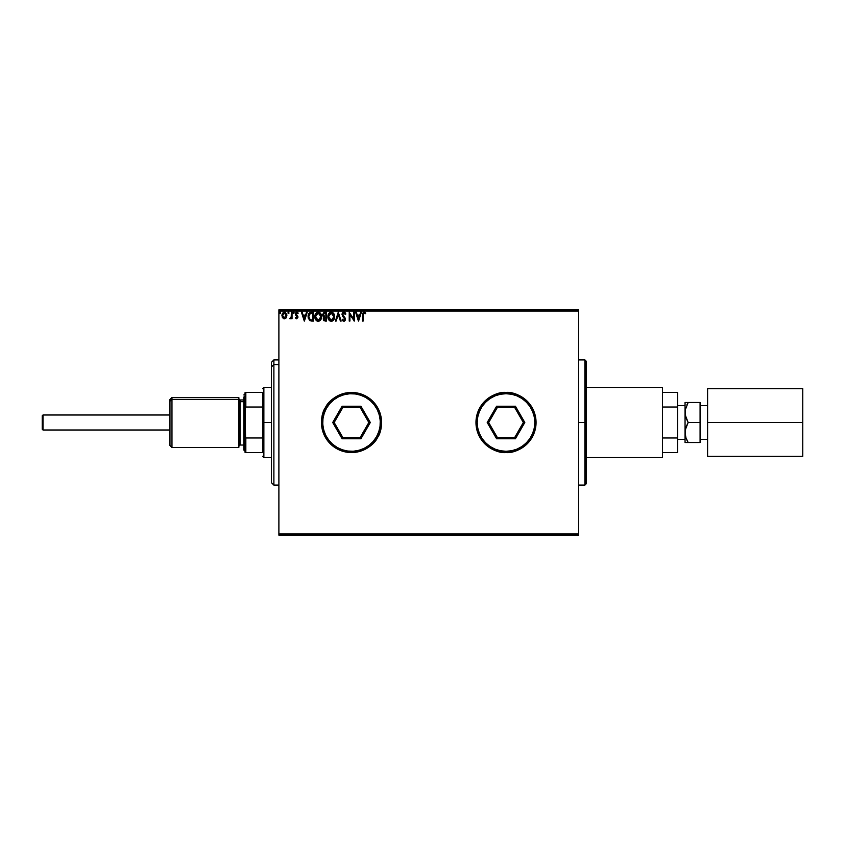 <?xml version="1.0" encoding="UTF-8"?>
<svg xmlns="http://www.w3.org/2000/svg" width="845" height="845" viewBox="0 0 845 845"><rect width="100%" height="100%" fill="white"/><g stroke="black" fill="none" stroke-linecap="round" stroke-linejoin="round"><path stroke-width="1.27" d="M345.151 312.734L343.471 312.154L342.151 313.643L342.468 316.019L344.728 319.146L343.852 320.413L342.679 319.283L342.151 319.822L342.795 320.815L344.2 321.258L345.32 319.97L345.066 317.931L342.721 314.699L343.714 313.02L345.309 314.456L345.858 314.013L344.887 312.47M584.888 422.5L584.888 359.896L584.888 422.5L586.145 422.5L586.145 361.153L586.145 483.847L584.888 485.104L584.888 359.896L586.145 361.153L586.145 422.5L578.635 422.5L584.888 422.5L584.888 485.104L584.888 422.5M278.892 535.181L578.635 535.181L278.892 535.181L278.892 311.066L578.635 311.066L578.635 533.934L278.892 533.934L278.892 535.181M286.212 317.773L286.835 314.932L285.483 312.513L283.307 312.513L282.061 314.372L282.283 317.255L283.846 318.766L285.863 318.206L286.867 315.502L284.395 312.206L281.924 315.502L282.579 317.783L284.395 318.84L286.212 317.773L286.867 315.502M291.367 312.323L292.032 312.323L291.367 312.323L291.208 316.886L289.677 318.618L291.367 317.783L291.367 318.723L292.032 318.723L292.032 312.323L292.032 318.723L292.032 312.323L291.367 312.323L291.261 316.674L289.677 318.618L291.367 317.783L291.367 318.723L292.032 318.723L291.367 318.723M297.831 313.664L296.901 312.988L297.831 313.664L296.901 312.988L297.831 313.664L298.211 313.072L296.827 312.206L298.211 313.072L297.831 313.664L296.901 312.988L296.077 314.023L297.989 317.16L296.711 318.84L297.979 316.907L296.13 313.664L298.211 313.072L296.827 312.206L295.75 312.83L295.528 314.815L297.313 317.192L296.817 318.026L295.803 317.371L295.401 317.921L296.711 318.84L295.401 317.921L296.711 318.84L295.401 317.921L295.803 317.371L295.401 317.921M311.266 312.323L308.847 313.632L308.129 317.202L309.566 320.445L312.175 321.079L313.495 321.079L313.495 312.323L311.456 312.323C309.122 312.639 308.002 314.065 308.108 316.59L310.083 320.773L313.495 321.079L313.495 312.323L313.495 321.079L311.636 321.068M324.226 320.878L323.276 319.125L324.089 317.044L322.716 314.805L324.776 312.323L326.529 312.323L323.899 312.513L322.737 314.351L323.043 316.157L324.089 317.044L323.318 318.385L323.572 320.192L326.529 321.079L326.529 312.323L326.529 321.079L326.529 312.323L324.776 312.323L322.716 314.805L324.089 317.044L323.276 318.914L325.293 321.079L326.529 321.079L325.293 321.079M336.141 321.079L335.412 321.079L338.222 312.323L335.412 321.079L336.141 321.079L338.275 314.435L340.408 321.079L341.137 321.079L338.327 312.323L341.137 321.079L338.327 312.323L335.412 321.079L336.141 321.079L338.275 314.435L340.408 321.079L341.137 321.079L340.408 321.079M353.611 312.323L353.611 318.84L349.228 312.323L349.228 321.079L349.904 321.079L349.904 314.551L354.287 321.079L354.287 312.323L353.611 312.323L354.287 312.323L353.611 312.323L353.611 318.84L349.228 312.323L349.228 321.079L349.904 321.079L349.904 314.551L354.287 321.079L354.287 312.323L354.139 321.079M363.16 315.248L363.772 313.072L365.399 313.78L365.748 313.104L364.089 312.09L362.663 313.22L362.484 321.079L363.16 321.079L363.16 315.248L364.1 312.988L365.399 313.78L365.748 313.104L364.089 312.09L362.484 315.164L362.484 321.079L363.16 321.079L363.16 315.248M475.967 422.5L476.538 428.362L478.249 434.003L481.027 439.199L484.766 443.752L489.318 447.48L494.515 450.258L500.145 451.969L506.007 452.55L511.88 451.969L517.51 450.258L522.706 447.48L527.259 443.752L530.998 439.199L533.776 434.003L535.487 428.362L536.057 422.5L535.487 416.638L533.776 410.997L530.998 405.801L527.259 401.248L522.706 397.52L517.51 394.742L511.88 393.031L506.007 392.45L500.145 393.031L494.515 394.742L489.318 397.52L484.766 401.248L481.027 405.801L478.249 410.997L476.538 416.638L475.967 422.5M321.459 422.5L322.04 428.362L323.751 434.003L326.519 439.199L330.258 443.752L334.81 447.48L340.007 450.258L345.647 451.969L351.509 452.55L357.372 451.969L363.012 450.258L368.198 447.48L372.761 443.752L376.49 439.199L379.268 434.003L380.979 428.362L381.56 422.5L380.979 416.638L379.268 410.997L376.49 405.801L372.761 401.248L368.198 397.52L363.012 394.742L357.372 393.031L351.509 392.45L345.647 393.031L340.007 394.742L334.81 397.52L330.258 401.248L326.519 405.801L323.751 410.997L322.04 416.638L321.459 422.5L322.04 428.362M360.635 312.323L361.364 312.323L358.555 321.079L361.364 312.323L360.635 312.323L359.727 315.132L357.266 315.132L356.368 312.323L355.629 312.323L358.438 321.079L361.364 312.323L360.635 312.323L359.727 315.132L357.266 315.132L356.368 312.323L355.629 312.323L358.438 321.079L355.629 312.323L356.368 312.323M334.62 316.664L333.321 313.041L330.458 312.206L328.314 314.393L328.061 318.28L329.782 320.878L332.074 321.184L333.838 319.685L334.62 316.664C334.652 314.171 333.521 312.639 331.24 312.09C328.958 312.661 327.839 314.203 327.881 316.706C327.839 319.23 328.969 320.773 331.293 321.311C333.564 320.709 334.673 319.167 334.62 316.664M321.586 316.664L320.287 313.041L317.424 312.206L315.28 314.393L315.027 318.28L316.748 320.878L319.04 321.184L320.804 319.685L321.586 316.664C321.618 314.171 320.487 312.639 318.206 312.09C315.924 312.661 314.805 314.203 314.847 316.706C314.805 319.23 315.935 320.773 318.259 321.311C320.53 320.709 321.639 319.167 321.586 316.664L321.575 317.055M306.471 312.323L307.2 312.323L304.401 321.079L307.2 312.323L306.471 312.323L305.573 315.132L303.112 315.132L302.204 312.323L301.475 312.323L304.284 321.079L307.2 312.323L306.471 312.323L305.573 315.132L303.112 315.132L302.204 312.323L301.475 312.323L304.284 321.079L301.475 312.323L302.204 312.323M293.046 312.935L294.028 312.449L293.078 312.682L293.479 313.653L294.166 312.935L293.606 313.664L294.166 312.935L293.606 313.664L293.046 312.935L293.606 313.664L293.046 312.935L293.606 312.206L293.046 312.935L293.606 312.206L294.166 312.935L293.606 313.664L293.046 312.935L293.606 312.206L294.166 312.935L293.606 313.664L293.046 312.935L293.606 312.206L294.166 312.935L293.606 313.664M288.504 312.217L289.001 312.935L288.441 312.206L289.001 312.935L288.441 312.206L287.881 312.935L288.863 313.421L287.881 312.935L288.441 313.664L287.881 312.935L288.441 312.206L287.881 312.935L288.441 312.206L289.001 312.935L288.441 313.664L287.881 312.935L288.441 312.206L289.001 312.935L288.441 313.664L287.881 312.935L288.504 313.664M280.139 312.228L280.572 312.935L280.012 312.206L280.572 312.935L280.012 312.206L279.452 312.935L280.434 313.421L279.452 312.935L280.012 313.664L279.452 312.935L280.012 312.206L279.452 312.935L280.012 312.206L280.572 312.935L280.012 313.664L279.452 312.935L280.012 312.206L280.572 312.935L280.012 313.664L279.452 312.935L280.012 312.206L280.572 312.935L280.012 313.664L279.452 312.935L280.075 313.664M578.635 309.819L278.892 309.819L278.892 533.934L578.635 533.934L578.635 535.181L578.635 311.066L278.892 311.066L278.892 309.819L578.635 309.819L578.635 311.066L578.635 309.819M586.145 422.5L586.145 483.847L586.145 422.5M379.268 410.997L378.497 409.297M536.057 422.5L535.487 416.638L536.057 422.5M478.249 434.003L479.02 435.703L478.249 434.003M363.16 321.079L362.484 321.079M362.505 314.277L362.621 313.379M364.089 312.09L365.748 313.104L365.399 313.78L363.931 313.009M365.399 313.78L364.776 313.263M358.502 318.966L357.551 316.03L359.442 316.03L358.502 318.966L357.551 316.03L359.442 316.03L358.502 318.966M349.904 321.079L349.228 321.079L349.386 312.323M345.858 314.013L345.309 314.456L345.858 314.013L344.58 312.259M345.309 312.935L345.721 313.675M345.309 314.456L343.936 312.988L345.087 313.981M344.2 313.03L342.711 314.477L343.936 312.988L342.711 314.477L343.091 315.597M342.732 314.213L344.052 316.738L342.933 315.343M342.151 319.822L342.679 319.283L342.151 319.822L343.841 321.311L345.404 319.262L345.066 317.931L345.404 319.093M345.32 319.97L345.035 320.625M344.686 319.685L343.852 320.413L344.739 319.304L344.327 318.164L344.739 319.304L343.746 320.403M343.883 312.09L342.035 314.467L344.327 318.164M343.218 317.002L342.468 316.019M342.764 312.576L342.183 313.548M342.774 312.565L343.471 312.154M334.05 319.283L334.324 318.618M334.229 318.871L333.374 320.308M328.04 318.206L327.923 317.498M327.881 316.706L327.987 315.502M330.036 312.375L329.149 313.072M333.902 313.822L334.43 315.111M334.43 315.1L334.176 314.361M329.18 320.361L329.782 320.878M331.103 312.999L333.944 316.664L331.261 320.413L328.557 316.706L331.261 312.988L333.342 314.329M333.31 314.266L333.849 315.618M333.606 318.533L333.067 319.452M330.068 320.033L328.705 317.963M330.944 320.382L330.342 320.192M328.705 315.438L329.054 314.509M332.222 313.22L331.261 312.988M332.18 320.181L331.578 320.382M333.448 318.871L332.455 320.023M333.912 317.308L333.796 317.931M324.068 320.783L323.572 320.202M322.79 315.502L323.043 316.157M325.029 320.181L324.005 319.399M325.853 320.181L325.156 320.181L325.853 320.181L325.853 317.371L325.853 320.181M323.952 318.892L325.515 317.371M325.853 316.474L325.853 313.22L325.853 316.474M324.205 316.273L323.498 314.15L324.448 316.368L323.424 315.206M323.382 314.805L324.575 313.252M325.082 313.22L324.427 313.273M321.026 319.273L321.29 318.618M317.466 321.195L316.294 320.508M315.005 318.195L314.847 316.706M314.858 316.315L314.953 315.502M316.125 313.062L317.002 312.375M318.407 312.101L318.977 312.206M319.78 312.587L320.54 313.347M320.868 313.822L321.216 314.541M315.671 315.438L315.523 316.706L318.227 312.988L320.91 316.664L318.227 320.413L317.308 320.192L316.167 319.125L318.227 320.413L315.523 316.706L316.019 314.509M320.91 316.664L320.878 316.051L320.91 316.664M319.547 313.453L320.308 314.329M319.146 320.181L318.544 320.382M320.572 318.533L319.421 320.023M320.878 317.308L320.762 317.931M308.288 318.259L308.129 317.202M308.657 313.96L309.059 313.315M310.221 319.832L308.774 316.59L310.295 313.442L312.819 313.22L312.819 320.181L309.914 319.632M309.185 314.583L309.809 313.748M311.889 320.171L312.819 320.181L312.819 313.22L312.101 313.22M308.774 316.59L308.869 315.544L308.774 316.59M309.354 318.966L308.964 318.058M309.397 314.203L309.006 315.027M304.337 318.966L303.397 316.03L305.277 316.03L304.337 318.966L303.397 316.03L305.277 316.03L304.337 318.966M295.972 317.604L296.669 318.047L295.803 317.371L296.669 318.047L297.313 317.192L296.669 318.047L297.155 316.611L295.401 314.055L295.623 315.048L295.401 314.055L296.975 312.217M297.303 317.033L296.669 318.047L295.803 317.371L296.669 318.047L295.803 317.371L296.669 318.047L297.313 317.192L296.479 315.945M297.049 313.009L296.077 314.023L296.553 313.083M297.197 315.481L296.331 314.752M297.831 316.283L296.954 315.291L297.989 317.16M297.282 317.477L296.817 318.026M294.166 312.935L293.363 312.28M291.271 317.963L290.184 318.84L289.677 318.618L290.416 318.037M290.976 317.519L291.293 316.4M291.261 316.674L291.345 315.576M288.441 312.206L289.001 312.935L288.198 312.28M281.955 314.921L282.515 313.337M282.526 313.326L283.402 312.46M284.691 312.228L285.652 312.639M286.635 314.097L286.835 314.942M282.304 313.727L282.061 314.372M286.191 315.502L286.096 314.657L284.395 318.047L282.6 315.502L284.395 312.988L286.191 315.713M283.973 317.984L282.99 317.097M282.695 314.657L283.022 313.865M284.818 313.051L285.589 313.601M279.949 312.217L280.572 312.935L280.012 313.664M320.561 314.826L320.762 315.417M316.167 319.125L315.671 317.963M285.768 313.865L286.096 314.657M43 430.01L42.25 429.26L42.25 415.74L43 414.99L169.961 414.99L43 414.99L43 430.01L169.961 430.01L43 430.01L43 414.99L42.25 415.74L42.25 429.26L43 430.01M700.082 405.632L707.592 405.632L700.082 405.632M707.592 439.368L700.082 439.368L707.592 439.368M677.542 405.632L685.052 405.632L677.542 405.632M685.052 439.368L677.542 439.368L685.052 439.368M586.145 387.443L662.522 387.443L586.145 387.443M662.522 457.557L586.145 457.557L662.522 457.557L662.522 387.443L662.522 457.557M685.052 402.463L685.052 432.513L685.918 427.369L688.157 422.5L685.284 415.117L685.274 409.888L688.157 402.463L685.052 402.463L685.052 442.537L688.157 442.537L685.929 437.689L685.052 432.513L685.052 442.537L686.911 442.537M677.542 392.45L677.542 452.55L677.542 437.985L662.522 437.985L677.542 437.985L677.542 392.45L662.522 392.45L677.542 392.45M662.522 452.55L677.542 452.55L662.522 452.55M662.522 407.015L677.542 407.015L662.522 407.015M685.284 409.867L685.284 415.096L685.274 409.888L688.157 402.463L686.911 404.85L688.157 402.463L700.082 402.463L700.082 442.537L688.157 442.537L700.082 442.537L700.082 422.5L688.157 422.5L700.082 422.5L700.082 402.463L686.911 402.463M685.284 402.463L685.918 402.463L685.284 402.463M685.284 429.883L685.284 435.133L685.274 429.925L688.157 422.5L685.929 417.662L685.052 412.487M687.312 424.053L688.157 422.5M686.827 439.97L688.157 442.537L685.929 437.689L685.052 432.513M707.592 456.311L802.75 456.311L707.592 456.311L707.592 388.689L802.75 388.689L707.592 388.689L707.592 422.5L802.75 422.5L707.592 422.5L707.592 456.311M802.75 388.689L802.75 456.311L802.75 388.689M171.968 399.358L171.968 397.456L171.968 399.358L238.818 399.358L238.818 397.456L238.818 399.358L171.968 399.358L171.968 447.544L171.968 399.358L169.961 401.206L171.968 399.358M169.961 399.463L169.961 445.537L169.961 399.463L171.968 397.456L238.818 397.456M243.835 397.044L245.082 395.882L243.835 397.044L243.835 450.047L243.835 397.044M238.818 446.287L240.075 445.04L240.075 401.671L243.835 401.671L240.075 401.671L240.075 399.96L240.075 401.671A1.257 1.162 0 0 1 238.818 400.509A1.257 1.162 180 0 0 240.075 401.671L240.075 443.329M238.818 447.544L238.818 399.358L238.818 447.544L171.968 447.544L169.961 445.537M273.886 364.639L273.886 359.896L273.886 364.639L278.892 364.639L273.886 364.639L273.886 485.104L273.886 364.639L271.372 366.952L273.886 364.639M271.372 362.399L271.372 366.952L271.372 362.399L273.886 359.896L278.892 359.896M271.372 482.601L271.372 366.952L271.372 482.601L273.886 485.104L278.892 485.104M262.615 452.55L262.615 437.985L262.615 452.55L245.832 452.55L262.615 452.55M262.615 422.5L262.615 437.985L262.615 407.015L262.615 422.5L263.862 422.5L262.615 422.5M271.372 457.557L263.862 457.557L263.862 422.5L263.862 457.557L262.615 456.311M271.372 422.5L263.862 422.5L271.372 422.5M262.615 392.45L262.615 407.015L262.615 392.45L245.082 392.45L245.082 408.726L245.832 407.015L262.615 407.015L245.832 407.015L245.832 392.45L245.832 407.015L245.082 408.726L245.082 392.45L262.615 392.45M271.372 387.443L263.862 387.443L263.862 422.5L263.862 387.443L262.615 388.689M245.082 452.55L245.832 452.55L245.082 408.726L245.082 452.55L245.082 436.274L245.832 437.985L245.832 452.55L245.082 452.55M262.615 437.985L245.832 437.985L262.615 437.985M377.535 437.52L376.447 436.897C373.236 444.776 355.766 457.758 337.113 447.438C318.85 436.442 321.353 414.821 326.571 408.103L324.237 413.247L322.959 418.74L322.769 424.38L323.688 429.957L325.684 435.238L328.663 440.034L332.518 444.153L337.113 447.438L342.257 449.772L347.749 451.05L353.39 451.241L358.967 450.311L364.248 448.325L369.043 445.347L373.163 441.491L376.447 436.897L378.782 431.753L380.06 426.26L380.239 420.62L379.32 415.043L377.335 409.762L374.356 404.966L370.501 400.847L365.906 397.562L360.762 395.228L355.27 393.95L349.629 393.759L344.052 394.689L338.771 396.675L333.976 399.653L329.856 403.509L326.571 408.103L325.483 407.48C320.044 414.483 317.424 437.045 336.479 448.526C355.946 459.289 374.187 445.737 377.535 437.52C382.975 430.517 385.595 407.955 366.529 396.474C347.063 385.711 328.832 399.262 325.483 407.48L326.571 408.103C329.782 400.224 347.253 387.242 365.906 397.562C384.169 408.558 381.665 430.179 376.447 436.897L377.535 437.52A30.05 30.05 0 0 1 336.479 448.526A30.05 30.05 0 0 1 325.483 407.48A30.05 30.05 0 0 1 366.529 396.474A30.05 30.05 0 0 1 377.535 437.52L378.454 435.788M370.3 422.5L360.91 438.777L342.109 438.777L332.719 422.5L342.109 406.223L360.91 406.223L370.3 422.5L360.91 406.223L342.109 406.223L342.838 407.48L360.181 407.48L368.853 422.5L360.181 437.52L342.838 437.52L334.155 422.5L342.838 407.48L360.181 407.48L360.91 406.223L360.181 407.48L368.853 422.5L370.3 422.5L368.853 422.5L360.181 437.52L360.91 438.777L370.3 422.5M379.627 433.084L380.535 430.274M381.158 427.39L381.496 424.465M381.539 421.518L381.296 418.581M380.768 415.677L379.965 412.846M378.877 410.1L378.465 409.223M378.454 409.212L377.535 407.48M375.93 404.998L374.103 402.685M372.053 400.572L369.804 398.66M367.374 396.981L364.797 395.544M362.093 394.372L359.283 393.474M356.4 392.851L353.474 392.513M350.527 392.471L349.555 392.513M349.524 392.513L347.591 392.703M344.686 393.231L341.845 394.045M339.109 395.133L336.479 396.474M334.007 398.079L331.694 399.907M329.571 401.956L327.67 404.206M325.99 406.635L325.494 407.47M325.483 407.48L324.554 409.212M323.382 411.916L322.484 414.726M321.861 417.61L321.522 420.535M321.47 423.482L321.713 426.419M322.241 429.323L323.054 432.154M324.142 434.9L324.554 435.777M324.554 435.788L325.483 437.52M327.078 440.002L328.916 442.315M330.965 444.428L333.215 446.34M335.645 448.019L338.222 449.455M340.926 450.628L343.735 451.526M346.608 452.149L349.545 452.487M352.492 452.529L355.428 452.297M358.333 451.769L361.164 450.955M363.91 449.867L364.786 449.455M364.818 449.445L366.529 448.526M369.011 446.92L371.325 445.093M373.437 443.044L375.349 440.794M377.028 438.365L377.525 437.53M342.838 407.48L342.109 406.223L332.719 422.5L334.155 422.5L342.838 407.48M334.155 422.5L332.719 422.5L342.109 438.777L342.838 437.52L334.155 422.5M342.838 437.52L342.109 438.777L360.91 438.777L360.181 437.52L342.838 437.52M506.007 452.55C514.806 453.754 535.656 444.745 536.057 422.5C535.656 400.255 514.806 391.246 506.007 392.45L506.007 393.707C514.436 392.545 534.42 401.185 534.811 422.5C534.42 443.815 514.436 452.455 506.007 451.293L506.007 452.55A30.05 30.05 0 0 1 475.967 422.5A30.05 30.05 0 0 1 506.007 392.45A30.05 30.05 0 0 1 536.057 422.5A30.05 30.05 0 0 1 506.007 452.55L506.007 451.293L511.626 450.744L517.034 449.107L522.009 446.445L526.372 442.864L529.952 438.502L532.614 433.517L534.251 428.119L534.811 422.5L534.251 416.881L532.614 411.483L529.952 406.498L526.372 402.135L522.009 398.555L517.034 395.893L511.626 394.256L506.007 393.707L500.398 394.256L494.99 395.893L490.015 398.555L485.653 402.135L482.072 406.498L479.411 411.483L477.763 416.881L477.214 422.5L477.763 428.119L479.411 433.517L482.072 438.502L485.653 442.864L490.015 446.445L494.99 449.107L500.398 450.744L506.007 451.293C497.589 452.455 477.605 443.815 477.214 422.5C477.605 401.185 497.589 392.545 506.007 393.707L506.007 392.45C497.219 391.246 476.369 400.255 475.967 422.5C476.369 444.745 497.219 453.754 506.007 452.55M515.408 438.777L496.617 438.777L487.216 422.5L496.617 406.223L515.408 406.223L524.808 422.5L515.408 438.777L524.808 422.5L515.408 406.223L514.689 407.48L523.361 422.5L514.689 437.52L497.335 437.52L488.663 422.5L497.335 407.48L514.689 407.48L523.361 422.5L524.808 422.5L523.361 422.5L514.689 437.52L515.408 438.777L514.689 437.52L497.335 437.52L496.617 438.777L515.408 438.777M514.689 407.48L515.408 406.223L496.617 406.223L497.335 407.48L514.689 407.48M497.335 407.48L496.617 406.223L487.216 422.5L488.663 422.5L497.335 407.48M488.663 422.5L487.216 422.5L496.617 438.777L497.335 437.52L488.663 422.5M578.635 359.896L584.888 359.896M578.635 485.104L584.888 485.104M245.082 393.707L243.835 394.953M238.818 398.713L240.075 399.96L243.835 399.96M240.075 445.04L243.835 445.04M245.082 451.293L243.835 450.047"/></g></svg>
